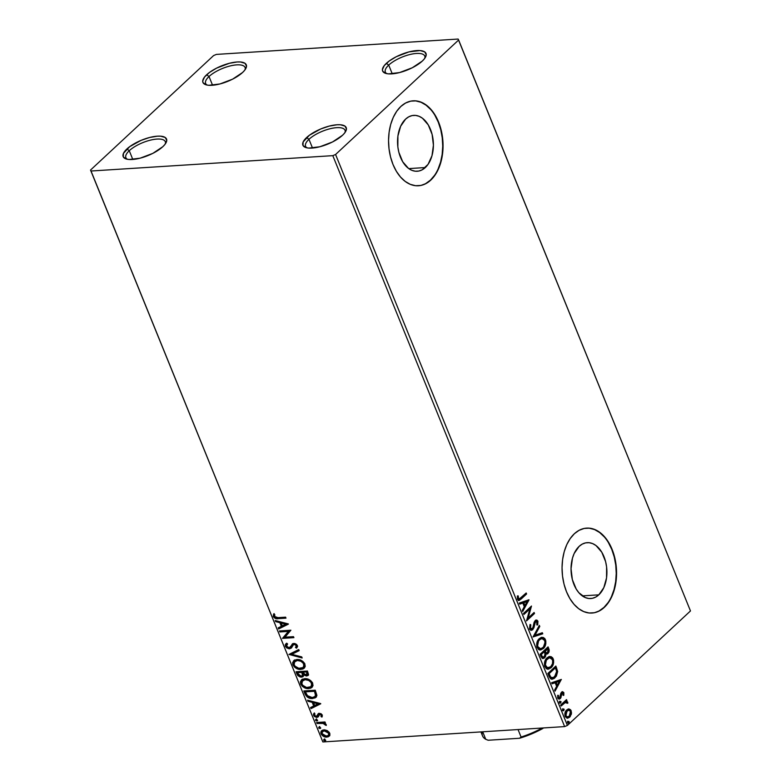 <?xml version="1.0" encoding="UTF-8"?>
<svg xmlns="http://www.w3.org/2000/svg" width="781" height="781" viewBox="0 0 781 781"><rect width="100%" height="100%" fill="white"/><g stroke="black" fill="none" stroke-linecap="round" stroke-linejoin="round"><path stroke-width="1.17" d="M245.117 69.665A21.272 7.585 -22.1 0 0 232.543 65.428A21.272 7.585 -22.1 0 0 209.025 76.509L206.643 74.771A23.401 8.347 157.9 0 1 233.714 62.373A23.401 8.347 157.9 0 1 245.859 68.445A23.401 8.347 157.9 0 1 242.579 72.496L232.592 79.164L219.91 83.967L208.81 85.295L206.155 84.846L203.04 82.688L202.709 81.058L204.544 77.026L209.435 72.477L216.64 68.103L229.321 63.3L237.151 61.972L240.411 61.972L245.019 63.3L246.523 66.209L244.687 70.241L242.579 72.496A23.401 8.347 157.9 0 1 205.764 84.719A23.401 8.347 157.9 0 1 206.643 74.771L209.025 76.509A21.272 7.585 157.9 0 1 229.956 65.994A21.272 7.585 157.9 0 1 245.078 67.469A21.272 7.585 157.9 0 1 245.117 69.665M212.578 85.256L209.025 76.509L212.578 85.256M165.347 143.86A21.272 7.585 -22.1 0 0 152.783 139.633A21.272 7.585 -22.1 0 0 129.265 150.713L126.883 148.976A23.401 8.347 157.9 0 1 153.955 136.568A23.401 8.347 157.9 0 1 166.089 142.65A23.401 8.347 157.9 0 1 162.819 146.691L152.832 153.369L140.15 158.172L129.05 159.5L126.395 159.051L123.281 156.893L123.457 153.349L129.675 146.682L141.01 140.395L149.552 137.505L157.381 136.177L160.652 136.177L165.26 137.505L166.753 140.414L164.918 144.446L162.819 146.691A23.401 8.347 157.9 0 1 126.005 158.924A23.401 8.347 157.9 0 1 126.883 148.976L129.265 150.713A21.272 7.585 157.9 0 1 150.186 140.199A21.272 7.585 157.9 0 1 165.308 141.673A21.272 7.585 157.9 0 1 165.347 143.86M132.809 159.461L129.265 150.713L132.809 159.461M345.056 132.448A21.272 7.585 -22.1 0 0 332.481 128.221A21.272 7.585 -22.1 0 0 308.964 139.301L306.582 137.563A23.401 8.347 157.9 0 1 333.653 125.155A23.401 8.347 157.9 0 1 345.788 131.237A23.401 8.347 157.9 0 1 342.517 135.279L332.53 141.957L319.849 146.76L308.749 148.087L306.093 147.638L302.979 145.481L303.155 141.937L309.374 135.269L320.708 128.982L329.25 126.092L337.089 124.765L340.35 124.765L344.958 126.092L346.461 129.002L344.626 133.034L342.517 135.279A23.401 8.347 157.9 0 1 305.703 147.511A23.401 8.347 157.9 0 1 306.582 137.563L308.964 139.301A21.272 7.585 157.9 0 1 329.894 128.787A21.272 7.585 157.9 0 1 345.017 130.261A21.272 7.585 157.9 0 1 345.056 132.448M312.517 148.048L308.964 139.301L312.517 148.048M424.815 58.253A21.272 7.585 -22.1 0 0 412.251 54.016A21.272 7.585 -22.1 0 0 388.723 65.096L386.341 63.359A23.401 8.347 157.9 0 1 413.413 50.96A23.401 8.347 157.9 0 1 425.557 57.033A23.401 8.347 157.9 0 1 422.287 61.084L412.29 67.752L399.608 72.555L388.518 73.883L385.853 73.434L382.749 71.276L382.407 69.646L384.242 65.614L389.133 61.064L396.338 56.691L409.019 51.888L420.11 50.56L424.718 51.897L426.221 54.797L424.386 58.829L422.287 61.084A23.401 8.347 157.9 0 1 385.472 73.307A23.401 8.347 157.9 0 1 386.341 63.359L388.723 65.096A21.272 7.585 157.9 0 1 409.654 54.582A21.272 7.585 157.9 0 1 424.776 56.056A21.272 7.585 157.9 0 1 424.815 58.253M392.277 73.844L388.723 65.096L392.277 73.844M425.313 167.554A27.999 17.885 -93.6 0 1 417.249 171.254A27.999 17.885 -93.6 0 1 398.564 151.075A27.999 17.885 -93.6 0 1 405.632 119.073L408.746 116.818L412.124 115.578L415.619 115.412L419.124 116.31L422.472 118.243L428.261 124.901L432.098 134.361L433.416 145.178L431.991 155.712L428.056 164.361L422.199 169.809L418.831 171.039L415.326 171.215L411.831 170.317L408.473 168.374L402.684 161.726L398.847 152.266L397.851 146.926L397.91 136.04L400.643 126.258L405.632 119.073A27.999 17.885 -93.6 0 1 413.705 115.373A27.999 17.885 -93.6 0 1 432.381 135.543A27.999 17.885 -93.6 0 1 425.313 167.554L408.775 168.598L425.313 167.554M598.822 594.839A27.999 17.885 -93.6 0 1 590.748 598.539A27.999 17.885 -93.6 0 1 572.063 578.36A27.999 17.885 -93.6 0 1 579.141 546.358L582.255 544.103L585.623 542.863L589.128 542.697L592.623 543.596L595.981 545.528L601.76 552.187L605.607 561.646L606.603 566.986L606.544 577.872L603.811 587.654L598.822 594.839L595.708 597.094L592.33 598.324L588.835 598.5L585.33 597.602L578.887 592.759L576.193 589.011L572.346 579.551L571.038 568.734L572.463 558.2L574.142 553.544L579.141 546.358A27.999 17.885 -93.6 0 1 587.205 542.658A27.999 17.885 -93.6 0 1 605.89 562.828A27.999 17.885 -93.6 0 1 598.822 594.839L582.284 595.883L598.822 594.839M591.813 613.056A42.555 27.179 86.4 0 0 603.938 607.433L604.26 607.413A42.555 27.179 -93.6 0 1 591.998 613.046A42.555 27.179 -93.6 0 1 563.609 582.382A42.555 27.179 -93.6 0 1 574.347 533.745L570.189 538.587L566.762 544.66L564.204 551.728L562.613 559.518L562.047 567.738L562.525 576.066L564.038 584.188L566.518 591.773L569.866 598.558L573.976 604.26L578.662 608.672L583.768 611.611L589.079 612.987L594.4 612.724L599.525 610.84L604.26 607.413L608.419 602.571L611.845 596.499L614.403 589.43L615.994 581.63L616.56 573.41L616.082 565.083L614.579 556.97L612.089 549.375L608.741 542.6L604.631 536.898L599.945 532.486L594.839 529.538L589.528 528.171L584.208 528.434L579.082 530.319L574.347 533.745A42.555 27.179 -93.6 0 1 586.609 528.112A42.555 27.179 -93.6 0 1 615.008 558.776A42.555 27.179 -93.6 0 1 604.26 607.413L603.938 607.433A42.555 27.179 86.4 0 0 614.696 558.903A42.555 27.179 86.4 0 0 586.424 528.122M418.313 185.771A42.555 27.179 86.4 0 0 430.429 180.147L430.761 180.128A42.555 27.179 -93.6 0 1 418.499 185.761A42.555 27.179 -93.6 0 1 390.1 155.097A42.555 27.179 -93.6 0 1 400.848 106.46L396.689 111.302L393.263 117.375L390.705 124.443L389.114 132.233L388.547 140.453L389.026 148.78L390.529 156.903L393.009 164.488L396.367 171.273L400.468 176.975L405.163 181.387L410.259 184.326L415.58 185.702L420.9 185.439L426.026 183.555L430.761 180.128L434.919 175.286L438.346 169.213L440.904 162.145L442.495 154.345L443.061 146.125L442.583 137.798L441.07 129.685L438.59 122.09L435.232 115.315L431.132 109.613L426.446 105.201L421.34 102.252L416.029 100.886L410.708 101.149L405.583 103.033L400.848 106.46A42.555 27.179 -93.6 0 1 413.11 100.827A42.555 27.179 -93.6 0 1 441.499 131.491A42.555 27.179 -93.6 0 1 430.761 180.128L430.429 180.147A42.555 27.179 86.4 0 0 441.197 131.618A42.555 27.179 86.4 0 0 412.915 100.837M332.804 155.653L564.634 726.594L322.856 741.95L91.026 171.01L332.804 155.653L335.576 154.492L458.632 40.007L690.472 610.947L567.406 725.432L335.576 154.492L458.632 40.007L458.144 39.05L216.366 54.406L213.594 55.568L90.528 170.053L322.856 741.95L564.634 726.594L567.406 725.432L690.472 610.947L458.144 39.05L216.366 54.406L213.594 55.568L90.528 170.053L91.026 171.01L332.804 155.653L335.576 154.492L567.406 725.432L564.634 726.594L332.804 155.653M327.239 730.625L324.681 729.854L322.485 730.147L321.089 731.338L320.815 732.92L321.489 734.589L323.637 736.415L326.067 737.118L328.293 736.795L329.602 735.712L329.933 734.013L329.289 732.412L327.239 730.625L323.881 729.845L321.587 730.723L321.059 733.759C322.553 736.171 324.476 737.293 326.839 737.118L329.416 735.966L329.709 733.213L327.239 730.625M316.637 722.503L317.037 723.499L323.412 723.421L326.263 725.461L325.872 724.104L324.164 723.05L325.394 722.972L324.994 721.976L316.637 722.503L317.037 723.499L322.778 723.294L326.263 725.461L326.243 724.68L324.164 723.05L325.394 722.972L324.994 721.976L316.637 722.503M322.348 715.093L321.04 713.707L319.068 713.385L317.994 714L317.145 716.128L316.198 716.411L314.606 715.289L314.938 713.873L313.933 713.356L313.445 714.547L314.216 716.362L316.461 717.407L318.052 716.997L319.839 714.332L321.235 715.005L320.991 716.548L321.938 717.085L322.348 715.093L319.39 713.346L318.238 713.746L316.451 716.421L314.606 715.289L314.938 713.873L313.933 713.356L313.63 715.464L316.891 717.407L318.052 716.997L319.839 714.332L321.352 715.22L320.991 716.548L321.938 717.085L322.348 715.093M305.039 693.938L307.245 697.023L311.053 698.487L315.104 697.921L316.852 695.666L315.251 690.209L303.819 690.941L305.039 693.938L305.488 693.508L304.434 690.902L305.488 693.508L305.039 693.938C306.845 697.345 309.374 698.878 312.615 698.517L315.983 697.316L316.881 695.256L315.251 690.209L303.819 690.941L305.039 693.938M296.038 671.767L297.854 675.614L300.324 677.078L302.843 676.795L303.663 674.96L306.582 676.014L308.554 674.677L307.47 671.035L296.038 671.767L297.083 674.345L301.564 677.176L303.116 676.58L303.663 674.96L306.582 676.014L308.114 675.438L307.47 671.035L296.038 671.767M288.99 654.41L302.169 657.983L301.73 656.899L291.782 654.322L299.182 650.632L298.742 649.548L288.99 654.41L302.169 657.983L301.73 656.899L291.782 654.322L299.182 650.632L298.742 649.548L288.99 654.41M279.862 631.936L288.365 631.39L282.478 638.38L293.91 637.647L293.51 636.661L284.977 637.198L290.893 630.218L279.461 630.941L279.862 631.936L280.067 630.902L279.862 631.936L288.365 631.39L282.478 638.38L293.91 637.647L293.51 636.661L284.977 637.198L290.893 630.218L279.461 630.941L279.862 631.936M277.987 617.644L274.775 616.922L274.717 614.462L273.633 614.012L273.243 616.346L275.215 618.406L285.992 618.152L285.592 617.156L277.987 617.644L274.473 616.453L274.717 614.462L273.633 614.012L273.311 616.531C274.697 618.464 276.357 619.167 278.27 618.64L285.992 618.152L285.592 617.156L277.987 617.644M288.345 623.931L275.224 620.524L275.664 621.608L279.871 622.701L281.336 626.323L278.212 627.875L278.651 628.959L288.414 624.097L278.651 628.959L288.414 624.097L275.224 620.524L275.664 621.608L279.871 622.701L281.336 626.323L278.212 627.875L278.651 628.959L278.739 627.621L279.11 628.529L288.345 623.931M290.181 647.39L291.791 645.204L289.185 647.781L286.52 646.102L287.603 643.964L286.695 643.193L285.875 643.817L285.377 646.248L286.666 647.849L289.019 648.777L291.352 648.015L293.148 644.96L294.271 644.413L296.097 645.331L296.282 646.492L295.482 647.439L296.497 648.171L297.59 646.414L296.643 644.452L294.798 643.495L292.973 643.603L290.366 647.205L288.98 647.791L286.607 646.297L286.432 645.36L287.603 643.964L286.695 643.193L285.27 644.735L285.377 646.248L286.158 643.573L285.377 646.248L289.575 648.777L291.303 648.054L293.539 644.628M296.868 659.506L294.134 660.355L292.611 662.63L292.924 664.856L294.408 667.013L296.546 668.487L299.894 669.415L302.891 669.014L304.424 667.97L305.254 666.271L304.649 663.44L302.843 661.38L299.982 659.896L296.868 659.506L293.695 660.697L292.924 664.856C295.033 668.165 297.707 669.688 300.949 669.415L304.19 668.214L304.922 664.016C302.784 660.726 300.099 659.223 296.868 659.506M304.658 678.679L301.915 679.529L300.402 681.803L300.714 684.029L302.198 686.187L304.326 687.661L307.685 688.588L310.682 688.188L312.205 687.143L313.035 685.445L312.429 682.614L310.623 680.554L307.773 679.07L304.658 678.679L301.476 679.87L300.714 684.029C302.823 687.339 305.498 688.862 308.739 688.588L311.97 687.387L312.703 683.19C310.574 679.9 307.89 678.396 304.658 678.679M320.688 703.603L307.577 700.196L308.017 701.27L312.215 702.363L313.689 705.985L310.565 707.547L311.004 708.621L320.757 703.769L311.004 708.621L320.757 703.769L307.577 700.196L308.017 701.27L312.215 702.363L313.689 705.985L310.565 707.547L311.004 708.621L311.082 707.283L311.453 708.201L320.688 703.603M316.168 719.321L315.495 719.838L315.788 720.551L317.389 720.726L316.52 719.34L315.553 720.199L316.842 720.97L317.457 720.082L316.168 719.321L315.553 720.199M319.253 726.916L318.873 728.156L320.474 728.331L319.605 726.945L318.638 727.804L319.927 728.575L320.542 727.687L319.253 726.916L318.638 727.804M324.291 739.314L323.617 739.841L323.91 740.554L325.511 740.73L324.642 739.343L323.676 740.203L324.964 740.964L325.579 740.085L324.291 739.314L323.676 740.203M324.203 739.138L324.125 739.783L324.75 738.894M568.353 709.011L566.186 710.476L564.888 713.375L565.346 716.773L567.299 718.169L570.159 716.655L571.546 712.994L570.569 709.714L568.49 709.021L570.54 710.798L571.194 710.759L569.144 708.982L568.021 709.011M560.699 705.038L561.1 706.024L565.581 702.285L567.836 703.173L567.397 701.728L566.069 701.397L566.928 700.606L566.528 699.61L560.699 705.038L561.1 706.024L565.376 702.236L564.468 702.539L567.836 703.173L567.728 702.236L566.069 701.397L566.928 700.606L566.528 699.61L560.699 705.038M559.831 697.638L557.751 697.345L557.81 695.412L557.751 697.345L558.405 697.296L558.464 695.373L557.693 695.305L557.732 698.077L559.176 699.141L560.27 698.605L559.616 698.644L561.031 697.443L560.377 697.482L560.69 695.461L560.377 697.482L561.031 697.443L561.324 693.186L560.885 693.918L561.539 693.87L561.969 693.147L561.324 693.186L563.15 693.372L563.052 695.217L563.784 695.324L563.833 692.64L562.427 691.693L560.846 693.157L559.655 697.775L558.532 697.55L558.464 695.373L557.693 695.305L557.732 698.077L558.942 699.132L560.494 698.37L562.261 692.952L563.189 693.479L563.052 695.217L563.784 695.324L563.833 692.64L563.179 692.688L563.13 695.373L563.179 692.688L563.833 692.64L562.564 691.673L561.539 692.181L560.289 696.886L558.923 697.863M549.092 676.463L550.615 678.777L552.274 679.187L554.266 678.377L556.414 676.073L557.624 671.592L555.857 666.047L547.881 673.466L549.092 676.463L552.187 679.197L554.988 677.781L557.605 671.328L555.857 666.047L547.881 673.466L549.092 676.463M545.851 653.873L548.037 653.502L547.383 653.541L548.594 651.129L548.155 648.738L547.383 653.541L548.037 653.502L548.809 648.699L548.155 648.738L547.579 647.322L548.155 648.738L548.809 648.699L548.067 646.873L540.091 654.293L542.063 658.178L543.273 658.5L544.64 657.807L545.665 656.167L545.851 653.873L547.53 653.882L548.994 652.067L549.209 650.017L548.067 646.873L540.091 654.293L541.135 656.87L543.195 658.51L544.64 657.807L545.851 653.873L546.759 654.127M533.042 636.935L542.766 633.811L542.326 632.737L535.005 635.226L539.778 626.46L539.339 625.386L533.042 636.935L542.766 633.811L542.326 632.737L535.005 635.226L539.778 626.46L539.339 625.386L533.042 636.935L542.766 633.811L533.052 636.945M523.914 614.462L529.85 608.936L526.531 620.905L534.507 613.485L534.106 612.489L528.161 618.025L531.49 606.046L523.514 613.466L523.914 614.462L529.85 608.936L526.531 620.905L534.507 613.485L534.106 612.489L528.161 618.025L531.49 606.046L523.514 613.466L523.914 614.462M520.878 597.924L518.682 598.978L518.203 595.874L517.383 595.942L517.452 599.232L519.336 600.374L526.589 593.98L526.189 592.984L519.16 599.095L518.272 598.461L518.203 595.874L517.383 595.942L517.452 599.232L518.965 600.452L526.589 593.98L526.189 592.984L520.878 597.924M528.942 599.769L519.287 603.049L519.726 604.133L522.821 603.078L524.285 606.7L522.274 610.4L522.714 611.484L529.01 599.925L519.287 603.049L519.726 604.133L522.821 603.078L524.285 606.7L522.274 610.4L522.714 611.484L528.942 599.769M532.398 628.666L529.655 628.158L529.86 625.63L529.655 628.158L530.309 628.119L530.816 624.859L529.938 624.771L530.816 624.859L530.084 624.429L529.655 629.242L531.07 630.306L532.593 629.828L533.94 627.709L535.434 621.744L536.801 621.481L536.791 624.644L537.748 624.536L537.933 621.217L536.986 620.153L535.834 620.173L534.126 622.281L532.759 628.207L531.539 629.066L530.494 628.48L530.816 624.859L530.084 624.429L529.518 628.949L531.431 630.316L532.788 629.662L534.79 623.16L536.225 621.285L534.917 621.647L537.113 621.969L536.791 624.644L537.592 624.966L537.933 621.217L536.381 620.046L535.141 620.641L534.126 622.281L533.042 627.612L531.217 629.037M539.212 638.712L536.977 642.451L536.713 646.317L538.373 649.362L540.911 649.909L544.601 646.99L545.831 643.583L545.802 640.918L544.855 638.633L543.283 637.462L541.096 637.53L539.212 638.712C536.928 640.781 536.215 643.729 537.074 647.556L540.481 649.968L543.283 648.591C545.607 646.522 546.319 643.544 545.431 639.678L542.082 637.316L539.212 638.712M547.003 657.885L544.757 661.624L544.494 665.49L546.163 668.536L548.701 669.083L552.392 666.164L553.612 662.757L553.583 660.091L552.636 657.807L551.074 656.636L548.887 656.694L547.003 657.885C544.708 659.955 543.996 662.903 544.865 666.73L548.272 669.141L551.064 667.765C553.387 665.695 554.11 662.718 553.212 658.852L549.873 656.489L547.003 657.885M561.295 679.431L551.64 682.721L552.079 683.795L555.174 682.75L556.638 686.362L554.617 690.072L555.057 691.146L561.295 679.431L551.64 682.721L552.079 683.795L555.174 682.75L556.638 686.362L554.617 690.072L555.057 691.146L561.295 679.431M559.987 701.367L559.577 702.402L560.133 703.222L561.07 701.992L559.987 701.367L559.655 702.812L560.651 703.027L560.983 701.582L559.987 701.367L560.983 701.582M563.072 708.972L562.662 709.997L563.218 710.827L564.155 709.597L563.072 708.972L562.74 710.417L563.745 710.622L564.067 709.177L563.072 708.972L564.067 709.177M568.109 721.371L567.699 722.396L568.256 723.226L569.193 721.995L568.109 721.371L567.777 722.815L568.773 723.021L569.105 721.576L568.109 721.371L569.105 721.576M425.704 183.574L430.429 180.147L434.587 175.305M438.014 169.233L440.572 162.165L442.163 154.365L442.729 146.145L442.251 137.817L440.748 129.705L438.268 122.109L434.91 115.334M430.809 109.633L426.114 105.22L421.018 102.272L415.697 100.905M599.203 610.859L603.938 607.433L608.096 602.59M611.513 596.518L614.071 589.45L615.672 581.65L616.238 573.43L615.76 565.102L614.247 556.99L611.767 549.394L608.409 542.619M604.309 536.918L599.613 532.505L594.517 529.557L589.206 528.19M518.233 600.501L525.935 594.019L525.701 593.443L526.589 593.98L521.21 598.988L518.643 600.433M518.604 599.134L517.549 598.324L517.549 595.913L517.461 597.748L518.115 597.699L517.461 597.748L517.618 598.5L518.838 599.056M528.356 599.964L529.01 599.925L528.356 599.974L522.44 610.82L528.356 599.974M522.167 603.117L519.658 603.977L522.167 603.117M526.394 601.673L523.153 602.786L524.285 605.558L524.939 605.519L524.285 605.558L523.153 602.786L527.048 601.634L524.939 605.519L523.807 602.737L526.394 601.673M530.816 606.681L527.507 618.064L528.161 618.025L527.507 618.064L530.816 606.681M533.618 612.948L534.507 613.485L526.55 620.329L533.862 613.524L533.618 612.948M529.196 608.975L523.748 614.042L529.196 608.975M530.885 629.105L529.655 628.158L531.744 628.705M536.049 620.094L537.933 621.217L537.279 621.256L536.938 625.005L537.426 621.715L535.942 620.085M536.459 622.008L534.917 621.647L533.833 625.171L534.487 625.122L533.833 625.171L532.134 629.701L532.788 629.662L531.1 630.306M535.571 621.608L534.917 621.647L535.727 621.334M530.875 630.345L532.798 628.851L534.917 621.647M538.958 626.089L539.778 626.46L539.124 626.508L534.35 635.265L535.005 635.226L534.35 635.265L538.958 626.089M541.741 632.932L542.112 633.85L541.741 632.932M539.407 650.007L542.98 648.279L545.177 643.632L544.513 639.161L541.78 637.355L544.777 639.717C545.665 643.583 544.953 646.561 542.629 648.64L540.159 649.968M539.632 648.767L537.435 647.254L536.938 643.7L538.685 640.02L541.555 638.614L538.968 639.746C537.133 641.386 536.557 643.739 537.23 646.805L540.247 648.728M544.63 640.479C545.304 643.573 544.718 645.955 542.873 647.605L540.55 648.728L537.884 646.756C537.201 643.7 537.787 641.347 539.622 639.698L541.936 638.575L544.63 640.479L544.992 642.558L543.43 647.01L541.643 648.455L539.886 648.679L538.343 647.605L537.592 645.77L538.568 640.976L540.218 639.219L542.209 638.565L544.63 640.479M542.619 658.549L544.572 657.143L545.197 653.912L543.986 657.846L544.64 657.807L542.863 658.5M543.264 657.094L541.858 656.987L540.657 654.566L543.625 651.803L544.279 651.764L545.031 653.931L544.24 656.811L543.312 657.241L541.116 655.698L543 657.221M545.968 653.014L544.445 651.042L547.003 648.669L548.067 649.655L547.618 652.525L546.7 652.965L544.65 651.549L546.388 652.936M545.304 651.51L544.445 651.042L545.304 651.51L547.657 648.62L544.445 651.042L547.657 648.62L548.35 650.876L547.842 652.291L546.329 652.916L545.304 651.51M541.77 655.659L541.311 654.517L540.657 654.566L541.77 655.659L541.311 654.517L544.279 651.764L540.657 654.566L544.279 651.764L545.079 654.351L544.66 656.294L542.854 657.172L541.77 655.659M547.188 669.18L550.761 667.452L552.968 662.805L552.294 658.334L549.56 656.528L552.558 658.891C553.456 662.757 552.733 665.734 550.41 667.814L547.94 669.141M547.413 667.94L545.109 666.203L544.728 662.874L546.466 659.193L549.346 657.787M549.385 657.787L546.749 658.92C544.913 660.56 544.337 662.913 545.011 665.978L545.665 665.929C544.992 662.864 545.568 660.511 547.403 658.871L549.717 657.748L552.411 659.652C553.094 662.747 552.509 665.129 550.664 666.779L548.34 667.901L545.011 665.978L548.028 667.901M551.62 679.226L554.608 677.557L556.589 674.335L556.931 671.152L555.369 666.496L555.994 668.038L556.648 667.999L555.994 668.038L556.951 671.377L557.605 671.328L556.951 671.377L554.334 677.82L554.988 677.781L551.855 679.197M552.382 677.82L550.156 677.264L548.447 673.739L554.783 667.833L548.447 673.739L555.437 667.794L554.783 667.833L555.437 667.794L556.638 671.514L554.588 676.785L552.411 677.908L550.156 677.264L552.099 677.898M550.81 677.225L549.531 674.764L548.877 674.804L550.156 677.264L550.81 677.225L549.102 673.691L548.447 673.739L549.531 674.764L549.102 673.691L555.437 667.794L556.638 671.514L556.14 674.638L553.309 677.674L550.81 677.225M560.699 679.636L561.354 679.597L560.699 679.636L554.793 690.482L560.699 679.636M554.52 682.789L552.011 683.639L554.52 682.789M558.747 681.344L555.506 682.448L556.628 685.22L557.283 685.181L556.628 685.22L555.506 682.448L559.401 681.305L557.283 685.181L556.16 682.409L558.747 681.344M561.969 693.147L563.15 693.372M558.825 697.911L557.751 697.345L559.176 697.677M562.222 691.741L563.179 692.688L562.086 691.722M559.333 701.406L560.328 701.621L560.006 703.066L560.651 703.027L559.001 702.851M559.655 702.812L560.651 703.027M559.879 703.164L560.416 702.031L559.85 701.201M565.415 701.445L566.04 700.059L566.928 700.606L565.415 701.445L567.728 702.236L567.074 702.275L567.182 703.212L567.836 703.173L567.026 703.232L566.928 701.992L565.639 701.426M566.293 702.773L564.468 702.539L560.934 705.614L565.649 702.246M565.122 702.5L564.468 702.539M562.418 709.011L563.413 709.226L563.091 710.671L563.745 710.622L562.086 710.456M562.74 710.417L563.745 710.622M562.964 710.759L563.501 709.636L562.945 708.806M571.321 714.322L571.194 710.759L570.54 710.798L570.667 714.361L571.321 714.322L568.978 717.251L571.321 714.322M569.144 708.982L566.684 709.939C565.014 711.452 564.507 713.6 565.161 716.372L567.66 718.169L569.632 717.212L567.318 718.169M567.143 718.198L569.505 716.694L570.843 713.492L570.364 710.407L568.158 709.002M567.299 716.987L565.532 716.304L564.966 714.351L566.049 711.374L568.178 710.212M568.314 710.222L566.43 710.974L567.084 710.935L566.43 710.974L565.219 715.747L565.874 715.699L567.084 710.935L568.656 710.173L570.472 711.423L569.232 716.226L567.631 716.987L565.219 715.747L567.318 716.978M567.455 721.41L568.451 721.615L568.119 723.06L568.773 723.021L567.123 722.855M567.777 722.815L568.773 723.021M568.002 723.157L568.539 722.034L567.972 721.205M524.939 605.519L523.807 602.737L527.048 601.634L524.939 605.519M550.664 666.779L547.374 667.765L545.372 664.943L546.358 660.15L549.307 657.797L551.659 658.5L552.694 660.658L552.479 663.782L550.664 666.779M557.283 685.181L556.16 682.409L559.401 681.305L557.283 685.181M569.232 716.226L567.026 716.909L565.678 715.025L566.371 711.803L568.548 710.183L569.759 710.456L570.667 712.106L570.472 714.205L569.232 716.226M386.849 73.668A21.272 7.585 157.9 0 1 385.345 72.067A21.272 7.585 157.9 0 1 388.723 65.096A21.272 7.585 -22.1 0 0 386.849 73.668M307.089 147.873A21.272 7.585 157.9 0 1 305.586 146.272A21.272 7.585 157.9 0 1 308.964 139.301A21.272 7.585 -22.1 0 0 307.089 147.873M127.381 159.285A21.272 7.585 157.9 0 1 125.887 157.684A21.272 7.585 157.9 0 1 129.265 150.713A21.272 7.585 -22.1 0 0 127.381 159.285M207.15 85.08A21.272 7.585 157.9 0 1 205.647 83.479A21.272 7.585 157.9 0 1 209.025 76.509A21.272 7.585 -22.1 0 0 207.15 85.08M91.026 171.01L322.856 741.95L91.026 171.01M273.946 613.846L273.838 616.287L276.084 618.122L285.836 617.761L278.729 618.21C276.816 618.747 275.156 618.044 273.76 616.111L274.092 613.593M281.795 625.893L281.336 626.323L281.795 625.893L280.33 622.272L279.871 622.701L280.33 622.272L276.123 621.178L275.664 621.608L275.927 620.71L280.33 622.272L281.795 625.893M286.071 623.765L281.668 622.623L281.219 623.053L281.668 622.623L286.071 623.765L282.341 625.825L281.219 623.053L286.071 623.765M293.754 637.267L282.478 638.38L288.824 630.97L280.311 631.507L288.824 630.97L282.937 637.95L293.754 637.267M287.545 643.915L287.027 644.403L287.603 643.964M295.94 647.019L296.946 647.742L295.94 647.019L296.702 645.194L295.482 647.439L296.897 647.8L297.424 645.555L293.822 643.427L292.279 644.042L291.333 645.633L292.738 643.622M293.031 645.106L294.73 643.983L296.35 644.647L296.702 645.194L294.73 643.983L294.271 644.413L296.243 645.614L296.702 645.194L295.482 647.439M294.007 644.188L293.49 644.676M291.518 647.83L289.575 648.777L290.034 648.357L285.826 645.828L288.892 648.259L291.801 647.586M292.641 643.72L290.825 646.785M299.113 650.466L291.782 654.322L299.113 650.466M301.925 657.377L289.507 654.156L289.058 654.576L289.507 654.146L301.925 657.377M304.405 667.989L301.407 668.995C298.166 669.268 295.491 667.745 293.383 664.436L293.929 660.501M294.583 659.925L293.383 661.292L293.06 663.284L294.867 666.583L299.26 668.848L303.35 668.595M293.383 661.292L293.07 662.21M294.984 661.214L298.586 660.072L302.296 661.409L304.463 664.641L303.223 667.335M303.37 667.228L304.219 663.713L303.165 667.443L300.548 668.429C297.942 668.653 295.784 667.433 294.086 664.748L294.72 661.448L297.737 660.072L294.954 661.253M297.278 660.492C299.875 660.267 302.032 661.478 303.76 664.133L304.219 663.713C302.491 661.058 300.334 659.847 297.737 660.072L297.278 660.492L300.822 661.224L303.253 663.225L303.985 665.92L303.018 667.57L298.82 668.311L294.915 666.095L293.832 663.83L294.105 662.239L297.278 660.492M308.319 675.204L306.582 676.014L307.04 675.585L304.112 674.53L303.663 674.96L304.112 674.53L306.328 675.565L308.485 675.087M303.311 676.366L301.564 677.176L302.022 676.756L297.532 673.915L297.083 674.345L297.532 673.915L296.643 671.728L299.113 675.897L301.407 676.746L303.301 676.366M307.577 675.516L308.065 675.35M302.374 675.555L303.028 674.071L302.569 674.501L303.028 674.071L302.52 672.49L302.062 672.91L302.315 671.992L301.856 672.412L302.569 674.501L302.179 675.79L301.163 676.19L298.069 673.818L298.069 672.256L302.315 671.992L302.716 675.292M306.611 674.599L307.577 672.705L307.118 673.134L307.158 671.68L306.162 675.018L303.243 672.841L303.487 671.914L307.158 671.68L307.675 674.091M307.255 674.452L305.918 675.028L304.405 674.53L303.038 672.334L307.158 671.68L303.487 671.914L306.699 672.109L307.314 674.267L306.162 675.018M297.61 672.685L302.315 671.992L297.61 672.685L301.856 672.412L302.432 675.467L301.163 676.19L299.299 675.614L297.61 672.685M312.185 687.163L309.188 688.168C305.957 688.442 303.282 686.919 301.173 683.609L301.72 679.675M302.374 679.099L301.163 680.456L300.851 682.457L302.647 685.757L307.04 688.022L311.141 687.768M301.163 680.456L300.851 681.383M302.774 680.388L306.367 679.245L310.077 680.583L312.254 683.814L311.004 686.509M311.16 686.401L312.01 682.887L310.945 686.616L308.339 687.602C305.722 687.827 303.565 686.606 301.876 683.922L302.501 680.622L305.517 679.245L302.745 680.427M305.059 679.665C307.655 679.441 309.823 680.651 311.551 683.307L312.01 682.887C310.282 680.231 308.114 679.021 305.517 679.245L305.059 679.665L308.612 680.397L311.043 682.399L311.765 685.093L310.809 686.743L306.601 687.485L302.696 685.259L301.71 683.463L301.896 681.413L305.059 679.665M316.198 697.101L313.074 698.097C309.832 698.448 307.304 696.925 305.488 693.508L307.197 696.183L309.872 697.697L313.855 698.009L316.49 696.847M315.085 696.359L316.041 694.377L315.583 694.807L316.041 694.377L315.202 691.507L314.753 691.927L314.938 690.853L314.489 691.283L315.583 694.807L314.87 696.584L312.215 697.531L307.197 695.559L305.391 691.859L305.849 691.429L314.938 690.853L305.849 691.429L314.938 690.853L316.041 694.377L314.987 696.427M315.983 695.031L315.768 695.598M314.147 705.565L313.689 705.985L314.147 705.565L312.673 701.943L308.017 701.27L308.28 700.381L312.673 701.943L314.147 705.565M318.423 703.427L313.562 702.715L318.423 703.427L314.694 705.487L313.562 702.715L317.965 703.857L318.423 703.427M322.26 716.587L320.991 716.548L321.801 714.8L321.352 715.22L321.801 714.8L320.288 713.912L319.175 714.625L321.128 714.107L321.87 715.005L321.44 716.128L322.26 716.587M314.099 713.336L314.011 714.83L315.085 716.294L316.92 716.978L318.511 716.577L316.891 717.407L317.35 716.978L314.089 715.045L313.63 715.464L314.392 712.926M318.453 713.58L317.603 715.708L318.687 713.326M316.842 720.97L317.301 720.541L316.012 719.779L316.627 718.891M316.08 719.135L316.246 720.131L317.603 720.482M325.238 722.581L324.164 723.05L325.238 722.581M326.302 724.875L325.189 725.041L325.609 724.163L325.15 724.583L325.609 724.163L323.236 722.874L317.037 723.499L317.252 722.474L317.496 723.079L323.041 722.845L324.876 723.401L326.302 724.875M319.927 728.575L320.386 728.146L319.097 727.384L319.712 726.496M319.165 726.74L319.331 727.736L320.698 728.077M329.865 735.546L327.288 736.698C324.925 736.873 323.002 735.751 321.508 733.339L321.821 730.528M321.86 730.489L321.508 733.339L324.095 735.995L327.288 736.698L329.631 735.8M321.538 730.918L321.264 731.709M322.856 731.172L323.695 730.635M324.193 730.489L326.517 730.655L328.606 731.982L329.27 734.052L328.391 735.263M328.44 735.224L329.133 732.851L328.225 735.458L326.429 736.132L322.084 733.691L322.436 731.553L324.73 730.411L322.699 731.348M324.281 730.84L328.684 733.271L329.133 732.851L324.73 730.411L324.281 730.84L326.683 731.328L328.342 732.656L328.811 734.482L327.932 735.682L325.257 736.053L322.416 734.306L322.104 731.992L324.281 730.84M324.964 740.964L325.413 740.544L324.125 739.783L325.726 740.476M282.341 625.825L281.219 623.053L285.612 624.185L282.341 625.825M314.489 691.283L315.534 695.461L314.528 696.857L312.215 697.531L307.743 696.125L305.391 691.859L314.489 691.283M314.694 705.487L313.562 702.715L317.965 703.857L314.694 705.487M480.911 731.914L482.521 735.878A44.683 15.923 -22.1 0 0 485.733 739.275L488.174 740.251L519.541 738.26L521.073 737.03L518.047 729.552L521.073 737.03A44.683 15.923 -22.1 0 0 540.999 728.663L542.834 728.478L531.49 733.964L519.541 738.26A43.404 15.474 -22.1 0 0 542.834 728.478L543.41 727.941L540.999 728.663L540.774 728.107L540.999 728.663A44.683 15.923 157.9 0 1 521.073 737.03L519.541 738.26L488.174 740.251L485.733 739.275L482.707 731.797L485.733 739.275A44.683 15.923 157.9 0 1 482.189 732.402M518.965 600.452L518.311 600.491M519.16 599.095L518.506 599.144M536.381 620.046L535.727 620.085M531.431 630.316L530.777 630.355M542.082 637.316L541.428 637.355M540.55 648.728L539.896 648.767M541.936 638.575L541.282 638.614M546.7 652.965L546.046 653.004M543.312 657.241L542.658 657.28M549.873 656.489L549.219 656.528M548.34 667.901L547.686 667.94M549.717 657.748L549.063 657.787M552.187 679.197L551.532 679.236M552.411 677.908L551.757 677.947M562.466 692.903L561.812 692.942M567.66 718.169L567.006 718.208M567.631 716.987L566.977 717.026M568.656 710.173L568.002 710.212"/></g></svg>
